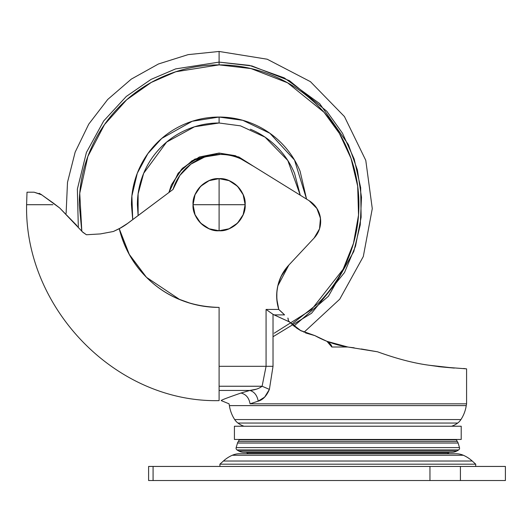 <?xml version="1.0" encoding="UTF-8"?>
<svg xmlns="http://www.w3.org/2000/svg" width="532" height="532" viewBox="0 0 532 532"><rect width="100%" height="100%" fill="white"/><g stroke="black" fill="none" stroke-linecap="round" stroke-linejoin="round"><path stroke-width="0.8" d="M219.098 178.652C206.21 177.488 191.879 191.819 193.043 204.707L219.098 204.707L219.098 178.652A26.048 26.048 0 0 1 245.146 204.707L219.098 204.707L219.098 230.755C231.985 231.919 246.309 217.595 245.146 204.707A26.048 26.048 0 0 1 219.098 230.755L219.098 204.707L193.043 204.707C191.879 217.595 206.21 231.919 219.098 230.755A26.048 26.048 0 0 0 245.146 204.707A26.048 26.048 0 0 0 219.098 178.652L209.129 180.641L200.677 186.286L195.031 194.739L193.043 204.707L195.031 214.675L200.677 223.127L209.129 228.773L219.098 230.755L229.066 228.773L237.518 223.127L243.164 214.675L245.146 204.707L243.164 194.739L237.518 186.286L229.066 180.641L219.098 178.652A26.048 26.048 0 0 0 193.043 204.707A26.048 26.048 0 0 0 219.098 230.755A26.048 26.048 0 0 1 193.043 204.707A26.048 26.048 0 0 1 219.098 178.652L219.098 204.707L245.146 204.707C246.309 191.819 231.985 177.488 219.098 178.652M234.419 439.459L461.211 439.459L461.211 426.232L234.419 426.232L234.419 439.459L461.211 439.459L461.211 426.232L234.419 426.232L234.419 439.459M239.207 439.818L456.423 439.818A4.409 4.409 0 0 0 454.687 439.459A4.409 4.409 0 0 1 456.423 439.818L239.207 439.818L238.416 441.42L457.221 441.42L456.423 439.818L457.221 441.42L238.416 441.42A4.249 4.249 0 0 0 237.518 443.03L458.118 443.03A4.249 4.249 0 0 0 457.221 441.42A4.249 4.249 0 0 1 458.118 443.03L237.518 443.03L236.155 447.605L459.482 447.605L458.118 443.03L459.482 447.605L236.155 447.605A2.075 2.075 0 0 0 237.006 449.932L458.624 449.932A2.075 2.075 0 0 0 459.482 447.605A2.075 2.075 0 0 1 458.624 449.932L237.006 449.932A30.61 30.61 0 0 0 238.821 451.023L456.815 451.023A30.61 30.61 0 0 0 458.624 449.932A30.61 30.61 0 0 1 456.815 451.023L238.821 451.023A10.374 10.374 0 0 0 243.862 452.333A10.374 10.374 0 0 1 238.821 451.023A30.61 30.61 0 0 1 237.006 449.932A2.075 2.075 0 0 1 236.155 447.605L237.518 443.03A4.249 4.249 0 0 1 238.416 441.42L239.207 439.818A4.409 4.409 0 0 1 240.943 439.459A4.409 4.409 0 0 0 239.207 439.818M244.028 452.333L451.602 452.333A10.374 10.374 0 0 0 456.808 451.023A10.374 10.374 0 0 1 451.768 452.333L246.276 452.333M448.556 452.779L449.693 452.3L448.556 452.779L247.081 452.779A23.082 23.082 0 0 0 248.058 453.756A23.082 23.082 0 0 1 247.081 452.779L245.964 452.3L247.081 452.779L448.556 452.779A23.082 23.082 0 0 1 447.572 453.756A23.082 23.082 0 0 0 448.556 452.779M126.177 224.484L173.013 189.452A49.476 49.476 0 0 1 220.328 154.44L204.833 156.927L190.895 164.142L179.922 175.361L173.013 189.452L128.052 223.127L119.248 228.72L113.383 231.493L100.349 233.927L86.47 234.752M466.238 405.617L466.584 403.821L466.238 405.617L229.392 405.617A34.939 34.939 0 0 0 234.685 419.555L460.945 419.555A34.939 34.939 0 0 0 466.238 405.617A34.939 34.939 0 0 1 460.945 419.555L234.685 419.555A13.899 13.899 0 0 0 237.944 423.046L457.686 423.046A13.899 13.899 0 0 0 460.945 419.555A13.899 13.899 0 0 1 457.686 423.046L237.944 423.046A20.549 20.549 0 0 0 244.075 426.232A20.549 20.549 0 0 1 237.944 423.046A13.899 13.899 0 0 1 234.685 419.555A34.939 34.939 0 0 1 229.392 405.617L229.046 403.821L229.392 405.617L466.238 405.617M451.555 426.232A20.549 20.549 0 0 0 457.686 423.046A20.549 20.549 0 0 1 451.555 426.232M314.804 335.579L326.967 341.338L347.815 347.004L326.967 341.338L347.815 347.004L331.822 347.004L326.967 341.338L314.851 335.592C327.393 342.495 340.5 346.565 354.172 347.795C340.5 346.565 327.393 342.495 314.851 335.592L301.012 330.804L289.588 321.993L273.022 314.352L273.022 366.309L269.392 389.377L264.63 397.131L258.213 401.148L250.053 403.821C249.023 397.856 245.997 394.259 240.969 393.035C226.978 397.87 220.414 400.403 221.285 400.629L221.285 400.629C220.441 400.39 227.004 397.856 240.969 393.035L249.894 390.441L219.098 390.441L249.894 390.441L256.244 389.211M326.967 341.338C330.206 343.466 331.822 345.354 331.822 347.004L347.815 347.004L377.567 351.805C396.779 358.754 413.982 363.236 429.184 365.251L440.742 366.867L466.584 368.856L440.742 366.867L454.321 368.084L429.184 365.251C414.129 363.276 396.925 358.794 377.567 351.805L377.66 351.838M55.421 204.7L59.724 208.012L82.912 232.338L86.417 234.752L82.912 232.338L59.724 208.012L41.636 194.785L39.222 193.322L41.702 194.838L34.108 192.205C24.658 192.205 24.658 192.205 34.108 192.205L41.15 194.426M146.446 277.298L129.017 254.03L119.248 228.72L129.495 254.901L146.48 277.325C156.109 286.954 167.214 294.376 179.796 299.589C192.378 304.796 205.478 307.403 219.098 307.403L218.931 307.403M179.776 299.576L146.506 277.352M100.342 233.934L113.383 231.493L100.349 233.927L86.417 234.752L82.307 231.772M76.887 225.588L59.764 208.045M128.052 223.127A67.87 67.87 0 0 1 119.248 228.72C123.969 247.706 133.053 263.899 146.48 277.325C165.798 296.643 190.004 306.671 219.098 307.403L219.098 366.309L266.073 366.309L266.073 309.444L278.788 309.444C274.219 292.846 277.571 278.05 288.856 265.062L277.817 285.89L276.873 291.902L276.82 299.197L278.788 309.444C276.341 301.677 276.015 293.824 277.817 285.89C279.613 277.95 283.297 271.007 288.856 265.062L314.099 238.063L319.513 228.846L320.457 218.2L316.759 208.178L309.125 200.697A24.372 24.372 0 0 1 314.099 238.063L288.856 265.062L281.142 276.341L278.329 283.829M76.921 225.628L59.724 208.012L53.267 203.044L59.325 207.706M113.383 231.493L121.376 227.536M300.64 330.598L296.377 327.918M288.437 320.696L287.878 318.043M284.534 314.864L282.12 312.497M281.993 312.377L278.868 309.564M314.991 335.665L326.615 341.192M350.049 347.329L353.64 347.742M305.554 332.946L314.565 335.539M288.025 318.302L288.437 320.716L289.588 321.993L293.923 326.043L300.214 330.359L314.784 335.579L305.574 332.952M284.567 314.897L278.828 309.524M439.432 366.734L438.468 366.621M405.071 360.43L405.47 360.53M466.238 368.856L463.704 368.47M377.567 351.805L361.281 348.979M314.851 335.592L301.012 330.804L289.588 321.993L274.093 314.891L284.56 314.891L274.093 314.891M250.053 403.821L466.584 403.821L250.053 403.821C249.023 397.856 245.997 394.259 240.969 393.035L249.894 390.441C254.369 391.818 257.149 395.382 258.213 401.148L250.053 403.821M317.025 208.597L309.125 200.697L246.369 161.848A49.476 49.476 0 0 0 220.328 154.44A49.476 49.476 0 0 1 246.369 161.848C238.389 156.907 229.711 154.44 220.328 154.44M262.083 386.265L219.098 386.239L262.103 386.239L266.073 366.309L219.098 366.309L219.098 400.629C115.198 402.81 24.419 307.642 26.6 204.707L52.901 204.707M53.267 203.044L43.464 196.102M41.702 194.838L34.108 192.205L27.006 192.205L26.6 204.707M219.098 307.403L219.098 366.309M309.125 200.697L246.369 161.848M273.022 314.352L273.022 366.309L266.073 366.309L273.022 366.309L269.392 389.377L262.103 386.239L269.392 389.377C266.645 395.941 262.921 399.864 258.213 401.148C257.149 395.382 254.369 391.818 249.894 390.441C255.034 389.989 259.104 388.586 262.103 386.239L266.073 366.309L266.073 309.444L273.022 314.352L266.073 309.444L278.788 309.444M320.57 219.191L318.748 211.916M119.88 231.234L123.843 243.171M136.538 265.794L137.163 266.625M167.793 293.691L169.668 294.741M178.353 298.977L191.035 303.519M277.152 289.421L277.564 287.061M277.97 306.518L276.82 299.197L276.853 291.902M40.924 194.273L41.609 194.765M34.108 192.205L41.636 194.785M223.407 461.025L219.896 464.19L219.955 466.438L219.896 464.19L223.407 461.025L472.223 461.025A33.031 33.031 0 0 0 463.325 455.259L232.304 455.259A33.031 33.031 0 0 0 223.407 461.025A33.031 33.031 0 0 1 232.304 455.259L463.325 455.259A17.829 17.829 0 0 0 456.157 453.756L239.473 453.756A17.829 17.829 0 0 0 232.304 455.259A17.829 17.829 0 0 1 239.473 453.756L456.157 453.756A17.829 17.829 0 0 1 463.325 455.259A33.031 33.031 0 0 1 472.223 461.025L475.734 464.19L472.223 461.025L223.407 461.025M475.675 466.438L475.734 464.19L219.896 464.19L475.734 464.19L475.675 466.438M153.083 466.438L505.4 466.438L505.4 480.536L505.4 466.438L429.956 466.438L429.956 480.536L460.413 480.536L460.413 466.438L460.413 480.536L505.4 480.536L429.956 480.536L429.956 466.438L153.083 466.438L153.083 480.536L429.956 480.536L153.083 480.536L153.083 466.438L148.608 466.438L153.083 466.438L148.608 466.438L148.608 480.536L153.083 480.536L148.608 480.536M171.37 184.956L168.903 192.524L178.134 173.246L192.099 160.677L219.098 153.056L194.759 159.148L181.658 169.129L171.39 184.923M168.897 192.531L171.377 184.943L182.576 168.185L199.334 156.987L219.098 153.056L219.098 154.453L219.098 153.056L238.861 156.987L253.791 166.443L235.37 155.69L219.098 153.056L235.37 155.69L253.784 166.436M132.721 219.63L131.883 195.969L137.289 173.239L147.856 153.635L161.741 138.42L192.232 121.269L219.098 117.053L219.098 122.998L194.532 126.776L166.602 142.091L143.66 173.306L138.107 193.894L138.114 215.586L137.389 204.707C137.389 193.867 139.464 183.447 143.607 173.439C147.756 163.424 153.662 154.593 161.322 146.932C168.983 139.264 177.814 133.366 187.829 129.216C197.838 125.073 208.258 122.998 219.098 122.998L219.098 117.053C207.473 117.053 196.295 119.274 185.555 123.723C196.295 119.274 207.473 117.053 219.098 117.053C230.722 117.053 241.9 119.274 252.64 123.723C263.38 128.172 272.856 134.51 281.076 142.729C289.295 150.942 295.626 160.425 300.075 171.164L306.572 199.114L294.509 160.032L269.89 133.273L242.778 120.312L219.098 117.053M273.189 336.636L311.533 313.275L344.517 272.537L355.522 246.19L361.128 217.295L360.656 187.603L354.166 159.001L342.442 133.16L326.781 111.241L289.475 80.691L251.902 65.941L219.098 62.111L249.508 65.396L284.261 77.878L319.666 103.62L348.413 144.631L357.398 170.001L361.494 197.252L360.25 224.916L353.807 251.463L328.424 296.244L293.95 326.069L328.424 296.244L353.807 251.463L360.25 224.916L361.494 197.252L357.398 170.001L348.413 144.631L319.666 103.62L284.261 77.878L249.508 65.396L219.098 62.111L219.098 64.884L251.031 68.575L287.593 82.812L324.008 112.272L339.396 133.439L351.04 158.436L357.684 186.18L358.535 215.088L353.474 243.337L343.127 269.252L311.466 309.671L274.16 333.232M66.108 213.405L67.504 182.316L75.152 152.145L88.744 124.142L107.71 99.471L131.271 79.135L158.456 63.98L188.135 54.63L219.098 51.464L219.098 62.111L175.633 68.901L151.048 79.401L126.284 96.458L103.72 120.917L86.417 152.465L77.359 189.146L78.33 227.463L77.359 189.146L86.417 152.465L103.72 120.917L126.284 96.458L151.048 79.401L175.633 68.901L219.098 62.111L219.098 51.464L267.19 59.212L310.435 81.662L344.437 116.555L365.777 160.358L372.28 208.644L363.303 256.53L339.742 299.183L303.991 332.281M81.828 231.307L79.74 193.256L87.86 156.455L104.518 124.568L126.716 99.75L151.301 82.42L175.793 71.754L219.098 64.884L219.098 62.111L175.633 68.901L151.048 79.401L126.284 96.458L103.72 120.917L86.417 152.465L77.359 189.146L78.33 227.463M291.782 324.181L317.963 303.572C331.077 290.465 341.178 275.343 348.274 258.213C355.369 241.082 358.92 223.247 358.92 204.707C358.92 186.16 355.369 168.325 348.274 151.194C341.178 134.064 331.077 118.949 317.963 105.835C304.856 92.728 289.734 82.62 272.603 75.524C255.473 68.429 237.638 64.884 219.098 64.884C200.557 64.884 182.715 68.429 165.585 75.524C148.461 82.62 133.339 92.728 120.225 105.835C107.118 118.949 97.01 134.064 89.915 151.194C82.819 168.325 79.275 186.16 79.275 204.707L81.795 231.274M132.707 219.636L131.444 204.707C131.444 193.083 133.665 181.897 138.114 171.164C142.563 160.425 148.9 150.942 157.12 142.729C165.339 134.51 174.815 128.172 185.555 123.723M250.366 129.216C260.374 133.366 269.212 139.264 276.873 146.932C284.534 154.593 290.439 163.424 294.582 173.439L300.261 195.211L287.819 160.511L265.056 137.15L240.517 125.858L219.098 122.998M466.584 368.856L466.584 403.821M221.285 400.629L229.046 403.821M449.36 452.333L451.768 452.333"/></g></svg>
